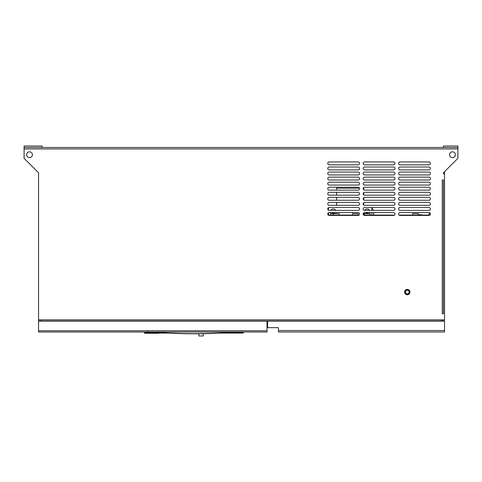 <?xml version="1.0" encoding="UTF-8"?>
<svg xmlns="http://www.w3.org/2000/svg" width="482" height="482" viewBox="0 0 482 482"><rect width="100%" height="100%" fill="white"/><g stroke="black" fill="none" stroke-linecap="round" stroke-linejoin="round"><path stroke-width="0.72" d="M242.988 333.074A0.361 0.361 0 0 0 243.35 332.713L242.627 332.713L242.988 333.074L219.593 333.074A459.527 459.515 0 0 1 203.223 333.701L203.223 335.966L198.885 335.966L198.885 333.767A459.527 459.515 0 0 1 168.055 333.074L159.12 333.074A0.361 0.361 0 0 1 158.759 332.713L158.759 332.459A459.527 459.515 0 0 1 158.644 332.447A459.527 459.515 0 0 0 234.541 331.99A459.545 459.545 0 0 1 153.107 331.99A459.545 459.545 0 0 0 234.541 331.99M418.28 214.719L421.714 214.719L421.714 215.08M330.417 212.55A2.856 2.856 0 0 0 330.971 213.634M335.394 213.634A2.856 2.856 0 0 0 335.948 212.55M364.404 212.568A2.856 2.856 0 0 0 364.952 213.634M369.375 213.634A2.856 2.856 0 0 0 369.929 212.55M330.688 215.08L330.688 213.634L339.093 213.634L339.093 215.08M429.016 215.08L429.016 213.634L430.378 213.634A1.446 1.446 0 0 0 428.98 212.55A1.446 1.446 0 0 1 430.426 213.996A1.446 1.446 0 0 1 428.98 215.442L400.06 215.442A1.446 1.446 0 0 1 398.614 213.996A1.446 1.446 0 0 1 400.06 212.55L428.98 212.55M363.946 215.08L363.946 213.634L370.019 213.634L370.019 215.08M333.381 215.08L333.381 213.634M358.156 215.08L358.156 213.634L352.444 213.634L352.444 215.08M418.28 215.08L418.28 213.634L412.568 213.634L412.568 215.08M364.308 215.08L364.308 213.634M407.29 293.887A1.808 1.808 0 0 0 409.098 292.08A1.808 1.808 0 0 0 407.29 290.272A1.808 1.808 0 0 0 405.483 292.08A1.808 1.808 0 0 0 407.29 293.887M407.29 294.394A2.314 2.314 0 0 1 404.976 292.08A2.314 2.314 0 0 1 407.29 289.766A2.314 2.314 0 0 1 409.604 292.08A2.314 2.314 0 0 1 407.29 294.394M455.37 154.71A2.892 2.892 0 0 1 452.478 157.602A2.892 2.892 0 0 1 449.586 154.71A2.892 2.892 0 0 1 452.478 151.818A2.892 2.892 0 0 1 455.37 154.71M32.414 154.71A2.892 2.892 0 0 1 29.523 157.602A2.892 2.892 0 0 1 26.631 154.71A2.892 2.892 0 0 1 29.523 151.818A2.892 2.892 0 0 1 32.414 154.71M407.29 289.405A2.675 2.675 0 0 0 404.615 292.08A2.675 2.675 0 0 0 407.29 294.755A2.675 2.675 0 0 0 409.965 292.08A2.675 2.675 0 0 0 407.29 289.405M443.44 181.099L443.44 180.015L442.283 180.015L442.283 313.77L443.44 313.77L443.44 180.015L443.44 313.77M443.44 172.785L443.44 173.869L443.44 172.785L457.9 158.325L457.9 148.926L24.1 148.926L24.1 158.325L38.56 172.785L38.56 319.843L40.729 319.843L40.729 321.145M24.1 147.48L24.1 146.034L42.175 146.034L42.175 147.48L24.1 147.48L24.1 148.926M457.9 148.926L457.9 146.034L443.44 146.034L443.44 147.48L42.175 147.48M38.56 255.279L38.56 172.785M329.206 215.442L358.126 215.442A1.446 1.446 0 0 0 359.572 213.996A1.446 1.446 0 0 0 358.126 212.55L329.206 212.55A1.446 1.446 0 0 0 327.76 213.996A1.446 1.446 0 0 0 329.206 215.442M329.206 210.381L358.126 210.381A1.446 1.446 0 0 0 359.572 208.935A1.446 1.446 0 0 0 358.126 207.489L329.206 207.489A1.446 1.446 0 0 0 327.76 208.935A1.446 1.446 0 0 0 329.206 210.381M329.206 205.32L358.126 205.32A1.446 1.446 0 0 0 359.572 203.874A1.446 1.446 0 0 0 358.126 202.428L329.206 202.428A1.446 1.446 0 0 0 327.76 203.874A1.446 1.446 0 0 0 329.206 205.32A1.446 1.446 0 0 1 327.76 203.874A1.446 1.446 0 0 1 329.206 202.428M329.206 200.259L358.126 200.259A1.446 1.446 0 0 0 359.572 198.813A1.446 1.446 0 0 0 358.126 197.367L329.206 197.367A1.446 1.446 0 0 0 327.76 198.813A1.446 1.446 0 0 0 329.206 200.259A1.446 1.446 0 0 1 327.76 198.813A1.446 1.446 0 0 1 329.206 197.367M329.206 195.198L358.126 195.198A1.446 1.446 0 0 0 359.572 193.752A1.446 1.446 0 0 0 358.126 192.306L329.206 192.306A1.446 1.446 0 0 0 327.76 193.752A1.446 1.446 0 0 0 329.206 195.198A1.446 1.446 0 0 1 327.76 193.752A1.446 1.446 0 0 1 329.206 192.306M329.206 190.137L358.126 190.137A1.446 1.446 0 0 0 359.572 188.691A1.446 1.446 0 0 0 358.126 187.245L329.206 187.245A1.446 1.446 0 0 0 327.76 188.691A1.446 1.446 0 0 0 329.206 190.137A1.446 1.446 0 0 1 327.76 188.691A1.446 1.446 0 0 1 329.206 187.245M329.206 185.076L358.126 185.076A1.446 1.446 0 0 0 359.572 183.63A1.446 1.446 0 0 0 358.126 182.184L329.206 182.184A1.446 1.446 0 0 0 327.76 183.63A1.446 1.446 0 0 0 329.206 185.076A1.446 1.446 0 0 1 327.76 183.63A1.446 1.446 0 0 1 329.206 182.184M329.206 180.015L358.126 180.015A1.446 1.446 0 0 0 359.572 178.569A1.446 1.446 0 0 0 358.126 177.123L329.206 177.123A1.446 1.446 0 0 0 327.76 178.569A1.446 1.446 0 0 0 329.206 180.015A1.446 1.446 0 0 1 327.76 178.569A1.446 1.446 0 0 1 329.206 177.123M329.206 174.954L358.126 174.954A1.446 1.446 0 0 0 359.572 173.508A1.446 1.446 0 0 0 358.126 172.062L329.206 172.062A1.446 1.446 0 0 0 327.76 173.508A1.446 1.446 0 0 0 329.206 174.954A1.446 1.446 0 0 1 327.76 173.508A1.446 1.446 0 0 1 329.206 172.062M329.206 169.893L358.126 169.893A1.446 1.446 0 0 0 359.572 168.447A1.446 1.446 0 0 0 358.126 167.001L329.206 167.001A1.446 1.446 0 0 0 327.76 168.447A1.446 1.446 0 0 0 329.206 169.893A1.446 1.446 0 0 1 327.76 168.447A1.446 1.446 0 0 1 329.206 167.001M329.206 164.832L358.126 164.832A1.446 1.446 0 0 0 359.572 163.386A1.446 1.446 0 0 0 358.126 161.94L329.206 161.94A1.446 1.446 0 0 0 327.76 163.386A1.446 1.446 0 0 0 329.206 164.832A1.446 1.446 0 0 1 327.76 163.386A1.446 1.446 0 0 1 329.206 161.94M364.633 215.442L393.553 215.442A1.446 1.446 0 0 0 394.999 213.996A1.446 1.446 0 0 0 393.553 212.55L364.633 212.55A1.446 1.446 0 0 0 363.187 213.996A1.446 1.446 0 0 0 364.633 215.442M364.633 210.381L393.553 210.381A1.446 1.446 0 0 0 394.999 208.935A1.446 1.446 0 0 0 393.553 207.489L364.633 207.489A1.446 1.446 0 0 0 363.187 208.935A1.446 1.446 0 0 0 364.633 210.381M364.633 205.32L393.553 205.32A1.446 1.446 0 0 0 394.999 203.874A1.446 1.446 0 0 0 393.553 202.428L364.633 202.428A1.446 1.446 0 0 0 363.187 203.874A1.446 1.446 0 0 0 364.633 205.32A1.446 1.446 0 0 1 363.729 205.001L363.729 202.747A1.446 1.446 0 0 1 364.633 202.428M364.633 200.259L393.553 200.259A1.446 1.446 0 0 0 394.999 198.813A1.446 1.446 0 0 0 393.553 197.367L364.633 197.367A1.446 1.446 0 0 0 363.187 198.813A1.446 1.446 0 0 0 364.633 200.259A1.446 1.446 0 0 1 363.729 199.94L363.729 197.686A1.446 1.446 0 0 1 364.633 197.367M364.633 195.198L393.553 195.198A1.446 1.446 0 0 0 394.999 193.752A1.446 1.446 0 0 0 393.553 192.306L364.633 192.306A1.446 1.446 0 0 0 363.187 193.752A1.446 1.446 0 0 0 364.633 195.198A1.446 1.446 0 0 1 363.729 194.879L363.729 192.625A1.446 1.446 0 0 1 364.633 192.306M364.633 190.137L393.553 190.137A1.446 1.446 0 0 0 394.999 188.691A1.446 1.446 0 0 0 393.553 187.245L364.633 187.245A1.446 1.446 0 0 0 363.187 188.691A1.446 1.446 0 0 0 364.633 190.137A1.446 1.446 0 0 1 363.729 189.818L363.729 188.149L363.295 188.149M364.633 185.076L393.553 185.076A1.446 1.446 0 0 0 394.999 183.63A1.446 1.446 0 0 0 393.553 182.184L364.633 182.184A1.446 1.446 0 0 0 363.187 183.63A1.446 1.446 0 0 0 364.633 185.076A1.446 1.446 0 0 1 363.187 183.63A1.446 1.446 0 0 1 364.633 182.184M364.633 180.015L393.553 180.015A1.446 1.446 0 0 0 394.999 178.569A1.446 1.446 0 0 0 393.553 177.123L364.633 177.123A1.446 1.446 0 0 0 363.187 178.569A1.446 1.446 0 0 0 364.633 180.015A1.446 1.446 0 0 1 363.187 178.569A1.446 1.446 0 0 1 364.633 177.123M364.633 174.954L393.553 174.954A1.446 1.446 0 0 0 394.999 173.508A1.446 1.446 0 0 0 393.553 172.062L364.633 172.062A1.446 1.446 0 0 0 363.187 173.508A1.446 1.446 0 0 0 364.633 174.954A1.446 1.446 0 0 1 363.187 173.508A1.446 1.446 0 0 1 364.633 172.062M364.633 169.893L393.553 169.893A1.446 1.446 0 0 0 394.999 168.447A1.446 1.446 0 0 0 393.553 167.001L364.633 167.001A1.446 1.446 0 0 0 363.187 168.447A1.446 1.446 0 0 0 364.633 169.893A1.446 1.446 0 0 1 363.187 168.447A1.446 1.446 0 0 1 364.633 167.001M364.633 164.832L393.553 164.832A1.446 1.446 0 0 0 394.999 163.386A1.446 1.446 0 0 0 393.553 161.94L364.633 161.94A1.446 1.446 0 0 0 363.187 163.386A1.446 1.446 0 0 0 364.633 164.832A1.446 1.446 0 0 1 363.187 163.386A1.446 1.446 0 0 1 364.633 161.94M400.06 210.381L428.98 210.381A1.446 1.446 0 0 0 430.426 208.935A1.446 1.446 0 0 0 428.98 207.489L400.06 207.489A1.446 1.446 0 0 0 398.614 208.935A1.446 1.446 0 0 0 400.06 210.381A1.446 1.446 0 0 1 398.614 208.935A1.446 1.446 0 0 1 400.06 207.489M400.06 205.32L428.98 205.32A1.446 1.446 0 0 0 430.426 203.874A1.446 1.446 0 0 0 428.98 202.428L400.06 202.428A1.446 1.446 0 0 0 398.614 203.874A1.446 1.446 0 0 0 400.06 205.32A1.446 1.446 0 0 1 398.614 203.874A1.446 1.446 0 0 1 400.06 202.428M400.06 200.259L428.98 200.259A1.446 1.446 0 0 0 430.426 198.813A1.446 1.446 0 0 0 428.98 197.367L400.06 197.367A1.446 1.446 0 0 0 398.614 198.813A1.446 1.446 0 0 0 400.06 200.259A1.446 1.446 0 0 1 398.614 198.813A1.446 1.446 0 0 1 400.06 197.367M400.06 195.198L428.98 195.198A1.446 1.446 0 0 0 430.426 193.752A1.446 1.446 0 0 0 428.98 192.306L400.06 192.306A1.446 1.446 0 0 0 398.614 193.752A1.446 1.446 0 0 0 400.06 195.198A1.446 1.446 0 0 1 398.614 193.752A1.446 1.446 0 0 1 400.06 192.306M400.06 190.137L428.98 190.137A1.446 1.446 0 0 0 430.426 188.691A1.446 1.446 0 0 0 428.98 187.245L400.06 187.245A1.446 1.446 0 0 0 398.614 188.691A1.446 1.446 0 0 0 400.06 190.137A1.446 1.446 0 0 1 398.614 188.691A1.446 1.446 0 0 1 400.06 187.245M400.06 185.076L428.98 185.076A1.446 1.446 0 0 0 430.426 183.63A1.446 1.446 0 0 0 428.98 182.184L400.06 182.184A1.446 1.446 0 0 0 398.614 183.63A1.446 1.446 0 0 0 400.06 185.076A1.446 1.446 0 0 1 398.614 183.63A1.446 1.446 0 0 1 400.06 182.184M400.06 180.015L428.98 180.015A1.446 1.446 0 0 0 430.426 178.569A1.446 1.446 0 0 0 428.98 177.123L400.06 177.123A1.446 1.446 0 0 0 398.614 178.569A1.446 1.446 0 0 0 400.06 180.015A1.446 1.446 0 0 1 398.614 178.569A1.446 1.446 0 0 1 400.06 177.123M400.06 174.954L428.98 174.954A1.446 1.446 0 0 0 430.426 173.508A1.446 1.446 0 0 0 428.98 172.062L400.06 172.062A1.446 1.446 0 0 0 398.614 173.508A1.446 1.446 0 0 0 400.06 174.954A1.446 1.446 0 0 1 398.614 173.508A1.446 1.446 0 0 1 400.06 172.062M400.06 169.893L428.98 169.893A1.446 1.446 0 0 0 430.426 168.447A1.446 1.446 0 0 0 428.98 167.001L400.06 167.001A1.446 1.446 0 0 0 398.614 168.447A1.446 1.446 0 0 0 400.06 169.893A1.446 1.446 0 0 1 398.614 168.447A1.446 1.446 0 0 1 400.06 167.001M400.06 164.832L428.98 164.832A1.446 1.446 0 0 0 430.426 163.386A1.446 1.446 0 0 0 428.98 161.94L400.06 161.94A1.446 1.446 0 0 0 398.614 163.386A1.446 1.446 0 0 0 400.06 164.832A1.446 1.446 0 0 1 398.614 163.386A1.446 1.446 0 0 1 400.06 161.94M441.271 321.145L441.271 319.843L444.524 319.843L444.524 173.869L443.44 173.869M267.606 324.615L267.028 324.615M441.271 321L40.729 321M328.537 207.808A6.507 6.507 0 0 0 327.772 208.754A1.446 1.446 0 0 1 328.61 207.615A1.446 1.446 0 0 0 328.483 208.212L328.483 210.188M358.126 182.184A1.446 1.446 0 0 1 359.572 183.63A1.446 1.446 0 0 1 358.126 185.076M358.126 177.123A1.446 1.446 0 0 1 359.572 178.569A1.446 1.446 0 0 1 358.126 180.015M358.126 172.062A1.446 1.446 0 0 1 359.572 173.508A1.446 1.446 0 0 1 358.126 174.954M358.126 167.001A1.446 1.446 0 0 1 359.572 168.447A1.446 1.446 0 0 1 358.126 169.893M358.126 161.94A1.446 1.446 0 0 1 359.572 163.386A1.446 1.446 0 0 1 358.126 164.832M393.553 212.55A1.446 1.446 0 0 1 394.511 215.08L363.675 215.08M393.553 207.489A1.446 1.446 0 0 1 394.999 208.935A1.446 1.446 0 0 1 393.553 210.381M393.553 202.428A1.446 1.446 0 0 1 394.999 203.874A1.446 1.446 0 0 1 393.553 205.32M393.553 197.367A1.446 1.446 0 0 1 394.999 198.813A1.446 1.446 0 0 1 393.553 200.259M393.553 192.306A1.446 1.446 0 0 1 394.999 193.752A1.446 1.446 0 0 1 393.553 195.198M393.553 187.245A1.446 1.446 0 0 1 394.999 188.691A1.446 1.446 0 0 1 393.553 190.137M363.729 188.149L363.639 187.643A1.446 1.446 0 0 1 364.633 187.245M393.553 182.184A1.446 1.446 0 0 1 394.999 183.63A1.446 1.446 0 0 1 393.553 185.076M393.553 177.123A1.446 1.446 0 0 1 394.999 178.569A1.446 1.446 0 0 1 393.553 180.015M393.553 172.062A1.446 1.446 0 0 1 394.999 173.508A1.446 1.446 0 0 1 393.553 174.954M393.553 167.001A1.446 1.446 0 0 1 394.999 168.447A1.446 1.446 0 0 1 393.553 169.893M393.553 161.94A1.446 1.446 0 0 1 394.999 163.386A1.446 1.446 0 0 1 393.553 164.832M429.938 215.08L399.102 215.08A1.446 1.446 0 0 1 400.06 212.55M428.98 207.489A1.446 1.446 0 0 1 430.426 208.935A1.446 1.446 0 0 1 428.98 210.381M428.98 202.428A1.446 1.446 0 0 1 430.426 203.874A1.446 1.446 0 0 1 428.98 205.32M428.98 197.367A1.446 1.446 0 0 1 430.426 198.813A1.446 1.446 0 0 1 428.98 200.259M428.98 192.306A1.446 1.446 0 0 1 430.426 193.752A1.446 1.446 0 0 1 428.98 195.198M428.98 187.245A1.446 1.446 0 0 1 430.426 188.691A1.446 1.446 0 0 1 428.98 190.137M428.98 182.184A1.446 1.446 0 0 1 430.426 183.63A1.446 1.446 0 0 1 428.98 185.076M428.98 177.123A1.446 1.446 0 0 1 430.426 178.569A1.446 1.446 0 0 1 428.98 180.015M428.98 172.062A1.446 1.446 0 0 1 430.426 173.508A1.446 1.446 0 0 1 428.98 174.954M428.98 167.001A1.446 1.446 0 0 1 430.426 168.447A1.446 1.446 0 0 1 428.98 169.893M428.98 161.94A1.446 1.446 0 0 1 430.426 163.386A1.446 1.446 0 0 1 428.98 164.832M39.645 321.145L39.717 321A1.157 1.157 0 0 1 38.56 319.843M40.729 320.235A1.157 1.157 0 0 0 39.934 319.915L39.645 319.843M328.248 215.08L359.084 215.08M457.9 147.48L443.44 147.48M38.56 321.145L267.028 321.145L267.028 331.99L38.56 331.99L38.56 321.145M267.606 326.567L267.389 326.567A0.361 0.361 0 0 0 267.028 326.929M267.606 325.699L267.389 325.699A1.229 1.229 0 0 0 267.028 325.754M267.606 321.145L267.606 327.652L278.451 327.652L278.451 330.544L444.524 330.544L444.524 321.145L267.028 321.145M278.451 330.544L278.451 331.99L444.524 331.99L444.524 330.544M443.223 321.145L443.368 321A1.157 1.157 0 0 0 444.524 319.843M444.524 171.7L444.524 173.869M442.139 321.145A1.229 1.229 0 0 1 443.368 319.915L443.44 319.843M371.67 207.489A1.446 1.446 0 0 1 371.863 208.212L371.863 210.381M371.863 212.55L371.863 215.08M328.483 212.743L328.483 215.08M369.628 210.381A2.856 2.856 0 0 0 364.699 210.381M365.91 212.55A1.446 1.446 0 0 0 368.417 212.55M335.647 210.381A2.856 2.856 0 0 0 330.718 210.381M331.929 212.55A1.446 1.446 0 0 0 334.436 212.55M373.357 210.381A6.507 6.507 0 0 0 371.809 207.808M373.671 215.08L373.671 212.55M158.644 332.447L158.638 333.044M147.986 331.508L147.914 332.568L144.299 332.568A0.723 0.723 0 0 0 145.022 333.291A0.723 0.723 0 0 1 144.299 332.568L144.299 331.99L144.299 332.568A0.723 0.723 0 0 0 145.022 333.291L158.638 333.291M145.022 333.291L147.914 333.291L147.914 332.568L151.462 332.568L151.462 333.291M146.01 331.99L147.914 332.225A460.268 460.268 0 0 0 151.462 332.568L158.638 332.869M158.614 333.291L154.903 333.291M154.836 333.291L158.662 333.291M243.35 332.713L243.35 331.99M359.464 188.149L336.617 188.149L336.936 187.245M441.271 319.843L40.729 319.843M38.56 330.76L267.028 330.76M154.77 331.99A459.4 459.4 0 0 0 232.878 331.99M162.271 332.713L159.482 332.514M159.482 332.713L158.759 332.713A0.361 0.361 0 0 0 159.12 333.074L159.482 332.713M242.627 331.99L242.627 332.713L225.377 332.713M336.617 188.149L336.617 190.137M336.617 192.306L336.617 195.198M336.617 197.367L336.617 200.259M336.617 202.428L336.617 205.32M151.649 333.291L154.74 333.291"/></g></svg>
